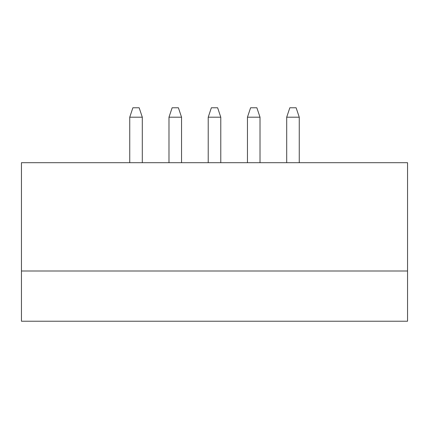 <?xml version="1.0" encoding="UTF-8"?>
<svg xmlns="http://www.w3.org/2000/svg" width="429" height="429" viewBox="0 0 429 429"><rect width="100%" height="100%" fill="white"/><g stroke="black" fill="none" stroke-linecap="round" stroke-linejoin="round"><path stroke-width="0.64" d="M299.254 162.704L299.254 117.192L286.695 117.192L289.838 107.776L296.117 107.776L299.254 117.192M286.695 162.704L286.695 117.192M260.017 162.704L260.017 117.192L247.458 117.192L250.6 107.776L256.874 107.776L260.017 117.192M247.458 162.704L247.458 117.192M220.779 162.704L220.779 117.192L208.221 117.192L211.363 107.776L217.637 107.776L220.779 117.192M208.221 162.704L208.221 117.192M181.542 162.704L181.542 117.192L168.983 117.192L172.126 107.776L178.4 107.776L181.542 117.192M168.983 162.704L168.983 117.192M142.305 162.704L142.305 117.192L129.746 117.192L132.883 107.776L139.162 107.776L142.305 117.192M129.746 162.704L129.746 117.192M21.45 321.224L21.45 162.704L407.55 162.704L407.55 321.224L21.45 321.224M21.45 271.005L407.55 271.005"/></g></svg>
